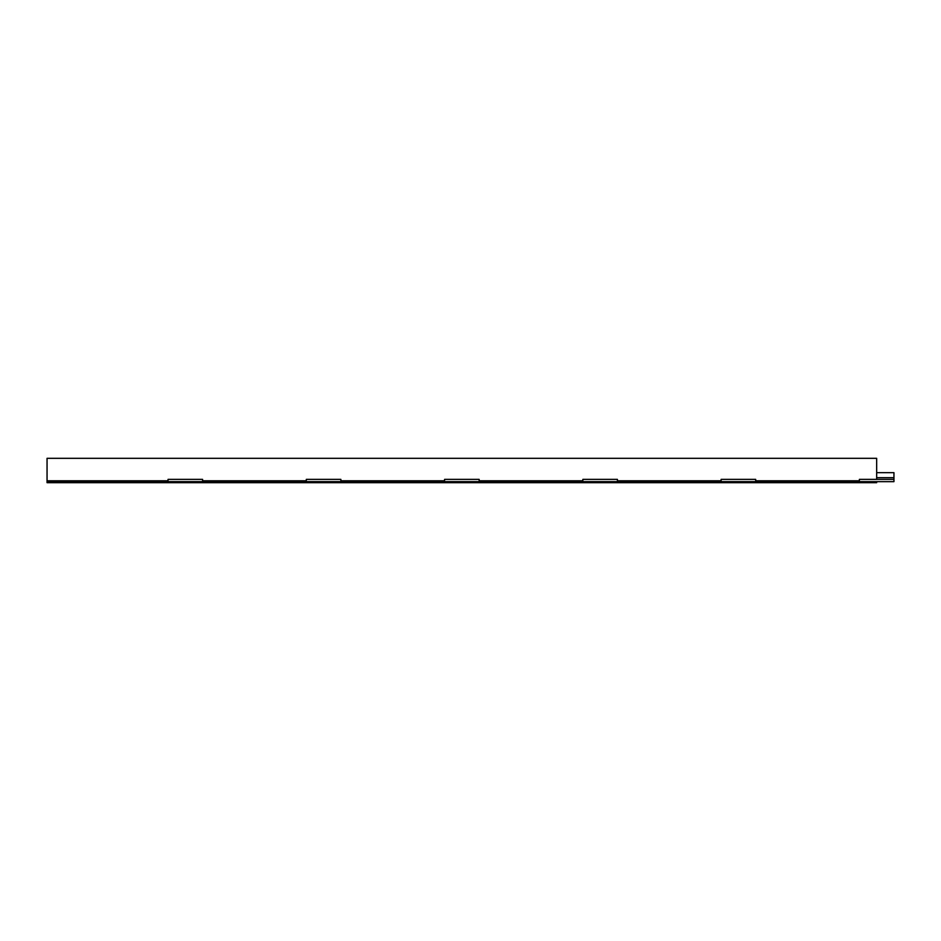 <?xml version="1.0" encoding="UTF-8"?>
<svg xmlns="http://www.w3.org/2000/svg" width="941" height="941" viewBox="0 0 941 941"><rect width="100%" height="100%" fill="white"/><g stroke="black" fill="none" stroke-linecap="round" stroke-linejoin="round"><path stroke-width="1.41" d="M168.039 480.78L47.05 480.78L47.05 458.314L876.671 458.314L876.671 479.369M859.38 480.78L755.682 480.78M721.112 480.78L617.414 480.78M582.844 480.78L479.145 480.78M444.575 480.78L340.877 480.78M306.307 480.78L202.597 480.78M876.671 481.651L876.671 482.686L47.05 482.686L47.05 481.651L168.039 481.651L168.039 479.369L202.597 479.369L202.597 481.651L306.307 481.651L306.307 479.369L340.877 479.369L340.877 481.651L444.575 481.651L444.575 479.369L479.145 479.369L479.145 481.651L582.844 481.651L582.844 479.369L617.414 479.369L617.414 481.651L721.112 481.651L721.112 479.369L755.682 479.369L755.682 481.651L859.38 481.651L859.38 479.369L893.95 479.369L893.95 472.664L876.671 472.664M859.38 481.639L755.682 481.639M721.112 481.639L617.414 481.639M582.844 481.639L479.145 481.639M444.575 481.639L340.877 481.639M306.307 481.639L202.597 481.639M168.039 481.639L47.05 481.651M47.05 480.78L47.05 481.639M876.671 477.675L893.95 477.675M859.38 481.651L893.95 481.651L893.95 479.369M721.112 481.651L755.682 481.651M582.844 481.651L617.414 481.651M444.575 481.651L479.145 481.651M306.307 481.651L340.877 481.651M168.039 481.651L202.597 481.651"/></g></svg>
